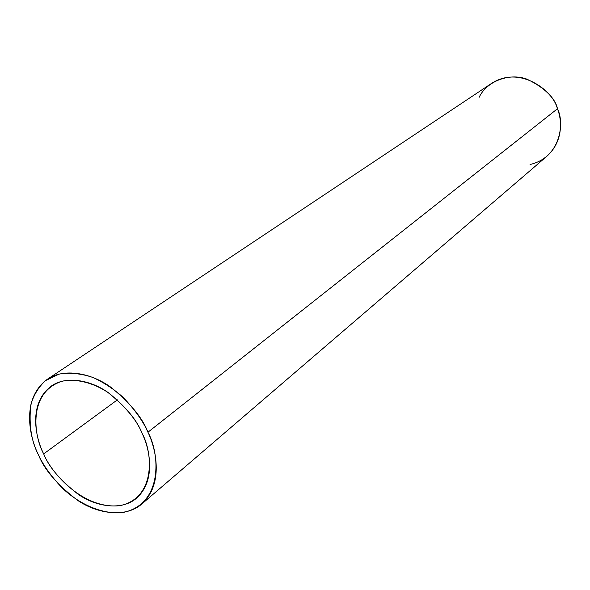 <?xml version="1.0" encoding="UTF-8"?>
<svg xmlns="http://www.w3.org/2000/svg" width="590" height="590" viewBox="0 0 590 590"><rect width="100%" height="100%" fill="white"/><g stroke="black" fill="none" stroke-linecap="round" stroke-linejoin="round"><path stroke-width="0.89" d="M141.902 503.919L546.93 156.21C563.708 141.194 561.879 119.475 557.432 108.789C555.256 93.486 521.516 64.155 491.684 83.308L47.407 379.23C63.875 367.85 91.214 372.946 110.772 387.18C130.014 402.719 142.404 417.735 147.942 432.227L557.432 108.789L147.942 432.227C156.638 450 163.386 484.493 141.902 503.919C126.253 517.902 97.645 514.229 77.209 500.069C57.127 484.552 44.235 469.522 38.534 454.964C29.397 437.323 20.871 398.501 47.407 379.23M117.388 399.85L43.69 453.894C48.815 466.992 60.394 480.518 78.426 494.479C96.775 507.23 122.462 510.601 136.585 498.137C156.136 480.658 149.978 449.433 142.131 433.429C137.146 420.39 125.972 406.879 108.612 392.896C90.978 380.085 66.316 375.557 51.536 385.912C27.892 403.272 35.481 438.009 43.69 453.894L117.388 399.85M479.139 97.306C486.455 81.678 508.742 72.518 526.811 79.104C544.216 87.416 554.423 97.306 557.432 108.789C564.49 121.452 561.562 157.198 530.063 164.499M147.942 432.227C143.282 421.533 135.081 409.976 123.34 397.557C114.578 389.599 104.533 382.932 93.198 377.556C81.398 373.529 70.04 372.371 59.118 374.082L45.386 380.683C38.203 387.534 33.335 395.669 30.783 405.094C28.755 424.874 31.336 441.497 38.534 454.964C43.055 464.92 50.77 475.754 61.677 487.451C77.202 502.695 101.443 515.151 123.266 512.422C163.076 504.074 160.03 453.74 147.942 432.227M43.69 453.894C33.615 436.106 27.76 392.048 62.385 381.133C76.921 378.404 93.559 383.08 107.653 392.239C125.331 406.355 136.821 420.087 142.131 433.429C152.972 452.707 155.893 497.953 120.117 505.637C83.197 509.849 50.821 472.465 43.69 453.894"/></g></svg>
